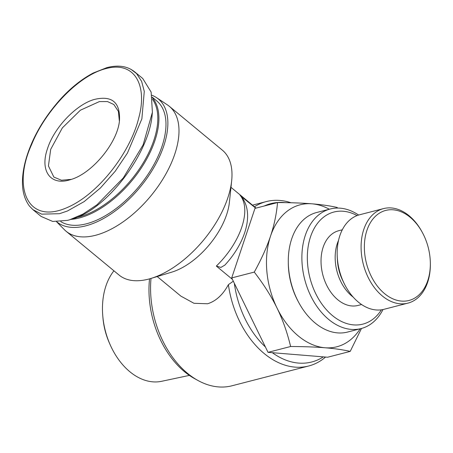 <?xml version="1.0" encoding="UTF-8"?>
<svg xmlns="http://www.w3.org/2000/svg" width="453" height="453" viewBox="0 0 453 453"><rect width="100%" height="100%" fill="white"/><g stroke="black" fill="none" stroke-linecap="round" stroke-linejoin="round"><path stroke-width="0.68" d="M233.312 281.217L228.397 284.654A84.898 58.222 75.5 0 0 264.161 353.51A84.898 58.222 75.5 0 0 308.697 365.996L232.01 385.775A84.898 58.222 -104.5 0 1 197.921 380.458A84.898 58.222 -104.5 0 1 187.474 373.295A84.898 58.222 -104.5 0 1 151.008 278.431M149.541 278.855A81.778 56.087 75.5 0 0 184.524 371.715A81.778 56.087 75.5 0 0 194.586 378.617L197.921 380.458M228.397 284.654C222.899 294.79 215.956 301.166 207.57 303.77L193.946 303.284L180.872 296.115L157.208 276.551M291.013 202.763A84.898 58.222 75.5 0 0 266.279 201.579A84.898 58.222 75.5 0 0 254.467 206.749M71.331 179.36L61.455 180.243L53.867 177.089L48.431 165.957L50.691 149.365L62.35 127.888L80.362 110.221L99.405 101.58L107.525 101.574L113.867 104.518L118.386 111.381L119.382 121.245M56.591 221.772L64.332 229.648A81.036 42.854 -50.4 0 0 66.053 231.228A81.036 42.854 -50.4 0 0 95.424 235.322A81.036 42.854 -50.4 0 0 165.09 175.385A81.036 42.854 -50.4 0 0 169.331 106.313A81.036 42.854 -50.4 0 0 167.451 104.92L156.528 97.638A79.688 42.135 129.6 0 1 155.232 165.102A79.688 42.135 129.6 0 1 85.696 225.866A79.688 42.135 129.6 0 1 56.744 221.777M169.331 106.313L222.338 150.147A81.036 42.854 129.6 0 1 231.67 180.758A81.036 42.854 129.6 0 1 150.883 278.465A81.036 42.854 129.6 0 1 148.437 279.15A81.036 42.854 129.6 0 1 119.065 275.056L66.053 231.228M231.67 180.758L229.394 202.378A57.882 30.606 129.6 0 1 171.693 272.168L150.883 278.465M32.944 209.66L41.642 214.156L59.479 213.697L67.423 211.007L84.156 201.602L100.464 187.944L115.221 171.245L127.457 153.012L141.868 118.862L144.275 91.376L141.63 81.387L136.563 73.584L131.138 69.456M134.694 71.851L142.774 78.528L151.132 92.078L152.406 112.265L143.131 144.818L123.307 177.921L97.021 204.75L83.126 214.003L69.688 219.779L67.554 220.373L52.718 221.455L41.115 216.438L33.041 209.762M152.231 97.185L156.778 100.94A77.18 40.81 129.6 0 1 152.735 166.721A77.18 40.81 129.6 0 1 86.387 223.805A77.18 40.81 129.6 0 1 60.776 221.602M422.564 232.87L422.19 232.168A48.816 33.477 75.5 0 0 409.133 215.775A48.816 33.477 75.5 0 0 383.527 208.601A48.816 33.477 75.5 0 0 361.092 246.16A48.816 33.477 75.5 0 0 382.309 295.956A48.816 33.477 75.5 0 0 407.915 303.136A48.816 33.477 75.5 0 0 430.35 263.805L430.339 263.006A46.5 31.891 -104.5 0 1 384.574 293.635A46.5 31.891 -104.5 0 1 366.936 230.3A46.5 31.891 -104.5 0 1 410.129 217.259A46.5 31.891 -104.5 0 1 422.564 232.87A46.5 31.891 -104.5 0 1 430.339 263.006M407.915 303.136L383.985 309.308A48.816 33.477 -104.5 0 1 358.374 302.128A48.816 33.477 -104.5 0 1 345.322 285.741A48.816 33.477 -104.5 0 1 337.162 254.105A48.816 33.477 -104.5 0 1 359.597 214.773L383.527 208.601M358.617 215.045A61.744 42.344 75.5 0 0 330.26 208.992A61.744 42.344 75.5 0 0 301.885 256.5A61.744 42.344 75.5 0 0 328.719 319.484A61.744 42.344 75.5 0 0 361.109 328.561A61.744 42.344 75.5 0 0 382.995 309.541M381.375 309.824A57.882 39.7 -104.5 0 1 332.496 315.611A57.882 39.7 -104.5 0 1 309.229 241.296A57.882 39.7 -104.5 0 1 357.066 215.583M361.109 328.561L347.508 332.072A61.744 42.344 -104.5 0 1 315.118 322.989A61.744 42.344 -104.5 0 1 298.606 302.259A61.744 42.344 -104.5 0 1 288.289 262.247A61.744 42.344 -104.5 0 1 316.664 212.497L330.26 208.992M338.538 240.379A38.59 26.467 75.5 0 0 351.941 296.12A38.59 26.467 75.5 0 0 353.164 297.083M361.573 304.529L358.04 305.441A38.59 26.467 -104.5 0 1 337.796 299.767A38.59 26.467 -104.5 0 1 321.03 260.401A38.59 26.467 -104.5 0 1 338.765 230.707L342.298 229.796M189.388 375.395L161.664 381.29A63.007 43.211 -104.5 0 1 129.847 371.732A63.007 43.211 -104.5 0 1 110.164 344.756A63.007 43.211 -104.5 0 1 102.803 316.211A63.007 43.211 -104.5 0 1 113.924 270.803M102.803 316.211L102.967 318.091A55.051 37.752 75.5 0 0 109.4 343.029L110.164 344.756M343.04 281.16A37.044 25.408 -104.5 0 1 337.377 259.218M288.289 262.247L288.306 263.572A57.882 39.7 75.5 0 0 297.983 301.086L298.606 302.259M337.162 254.105L337.174 254.903A46.5 31.891 75.5 0 0 344.943 285.033L345.322 285.741M290.611 346.511C287.31 332.644 282.791 319.846 277.06 308.108A73.318 50.283 75.5 0 0 325.022 347.762C315.628 346.992 304.156 346.573 290.611 346.511L268.029 352.338L231.704 277.916L254.28 272.094C261.449 259.082 266.862 247.1 270.526 236.138A73.318 50.283 75.5 0 0 277.06 308.108C271.336 296.375 263.742 284.371 254.28 272.094M277.547 202.565C291.092 202.627 302.564 203.046 311.958 203.816A73.318 50.283 75.5 0 0 270.526 236.138C274.201 225.175 276.54 213.98 277.547 202.565L254.965 208.386L231.704 277.916M329.325 209.229A73.318 50.283 75.5 0 0 311.958 203.816C321.358 204.586 329.75 205.798 337.14 207.451L337.604 208.063M361.483 328.465L350.203 351.398C342.813 349.744 334.422 348.533 325.022 347.762A73.318 50.283 75.5 0 0 360.169 328.804M323.323 356.873A81.778 56.087 -104.5 0 1 272.332 352.689L327.627 357.224L350.203 351.398M272.332 352.689L268.029 352.338M264.229 205.996A81.778 56.087 -104.5 0 1 285.197 202.644M265.407 346.964A81.778 56.087 -104.5 0 1 234.326 283.289M255.752 208.182L241.211 196.376C255.175 213.788 244.699 243.81 224.841 265.118L220.894 267.434L216.33 266.064L232.4 279.348M106.104 68.562C135.317 60.713 147.655 86.33 138.669 118.205C130.696 151.534 98.692 194.586 66.285 207.938C26.631 224.864 12.446 186.319 31.733 144.292C44.762 111.823 77.854 75.492 106.104 68.562A2.316 1.585 75.5 0 1 107.038 67.576L93.148 73.046C81.727 79.139 70.934 87.729 60.776 98.822C44.858 116.625 33.658 135.396 27.191 155.141C24.7 162.82 23.188 170.124 22.65 177.049C21.682 189.02 23.958 198.708 29.479 206.121L32.939 209.665M47.542 148.533C39.553 170.979 50.645 186.189 70.272 179.699C91.902 173.935 117.922 142.469 119.513 120.141C120.226 102.135 111.783 95.249 94.179 99.484C76.025 104.66 54.122 127.701 47.542 148.533M69.688 219.779L71.767 219.144C105.872 210.356 149.258 154.133 152.18 114.428L152.406 112.265M151.891 95.255A79.688 42.135 129.6 0 1 156.528 97.638M230.979 187.327L256.053 208.108M308.697 365.996A84.898 58.222 75.5 0 0 325.577 357.055M70.985 219.382A77.18 40.81 -50.4 0 0 79.32 217.961A77.18 40.81 -50.4 0 0 154.915 140.549A77.18 40.81 -50.4 0 0 152.293 97.627M152.502 99.337A76.41 40.402 129.6 0 1 153.867 140.271A76.41 40.402 129.6 0 1 79.026 216.913A76.41 40.402 129.6 0 1 76.432 217.514M240.045 195.198A57.882 30.606 129.6 0 1 216.33 266.064M252.514 205.135L266.279 201.579M134.343 71.619C127.333 66.121 118.233 64.773 107.038 67.576"/></g></svg>
